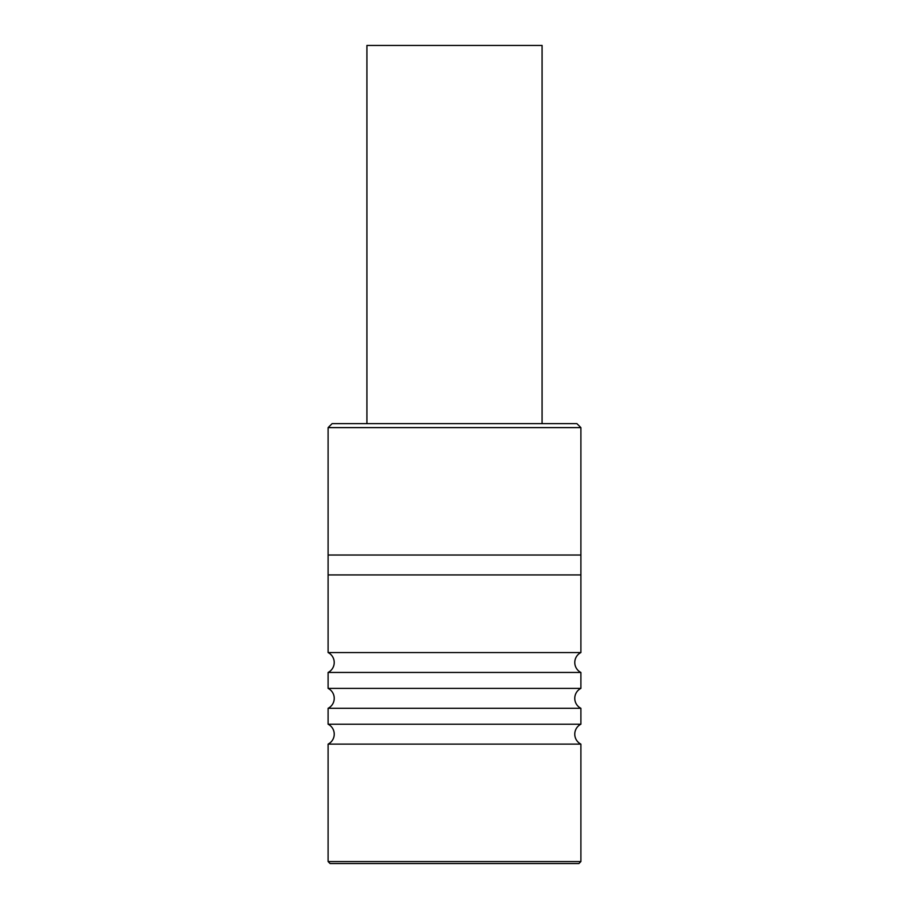 <?xml version="1.0" encoding="UTF-8"?>
<svg xmlns="http://www.w3.org/2000/svg" width="909" height="909" viewBox="0 0 909 909"><rect width="100%" height="100%" fill="white"/><g stroke="black" fill="none" stroke-linecap="round" stroke-linejoin="round"><path stroke-width="1.36" d="M580.896 652.56L328.104 652.56L328.104 574.931L580.896 574.931L580.896 427.628L328.104 427.628L328.104 555.024L580.896 555.024L328.104 555.024L328.104 574.931L580.896 574.931L580.896 652.56A11.147 11.147 0 0 0 580.896 672.455L580.896 688.386A11.147 11.147 0 0 0 580.896 708.293L580.896 724.212A11.147 11.147 0 0 0 580.896 744.119L580.896 861.562L328.104 861.562L328.104 744.119L580.896 744.119M542.082 423.651L542.082 45.45L366.918 45.45L366.918 423.651M328.104 427.628L332.08 423.651L576.92 423.651L580.896 427.628M328.104 744.119A11.147 11.147 0 0 0 328.104 724.212L580.896 724.212M328.104 724.212L328.104 708.293A11.147 11.147 0 0 0 328.104 688.386L580.896 688.386M328.104 652.56A11.147 11.147 0 0 1 328.104 672.455L580.896 672.455M328.104 708.293L580.896 708.293M580.896 861.562L578.908 863.55L330.092 863.55L328.104 861.562M328.104 688.386L328.104 672.455"/></g></svg>
